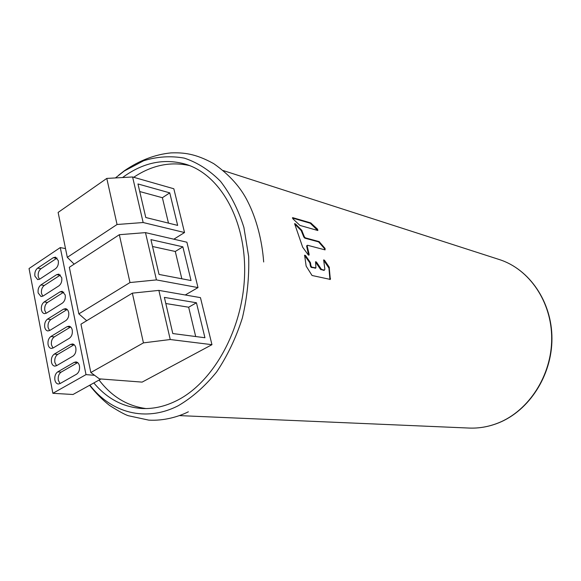 <?xml version="1.0" encoding="UTF-8"?>
<svg xmlns="http://www.w3.org/2000/svg" width="581" height="581" viewBox="0 0 581 581"><rect width="100%" height="100%" fill="white"/><g stroke="black" fill="none" stroke-linecap="round" stroke-linejoin="round"><path stroke-width="0.87" d="M115.408 177.939L124.312 170.988L143.703 160.719C157.248 156.565 170.778 155.701 184.286 158.119C197.482 162.52 209.552 170.248 220.489 181.301C230.461 194.148 238.261 209.538 243.904 227.461L248.653 256.497C249.3 277.064 247.194 297.595 242.328 318.09C235.951 337.975 227.382 355.928 216.619 371.963C204.875 386.416 192.05 397.687 178.149 405.785C145.497 422.489 111.073 412.713 89.881 385.138M93.839 382.944C107.006 398.66 123.07 407.179 142.025 408.501C153.602 409.053 165.244 406.395 176.944 400.512C213.517 382.254 243.069 328.962 244.594 274.653C246.279 220.301 220.279 174.765 185.811 164.263C165.127 158.337 144.974 162.092 125.351 175.535L122.562 177.539M310.755 222.922L317.596 229.226L317.851 230.519L299.956 225.421L292.977 218.906L292.671 217.643L310.755 222.922L310.239 223.22L317.662 230.468M325.077 249.881L307.589 245.276L307.204 246.061L309.143 254.384L309.056 255.088L308.184 254.805L302.665 247.194L294.596 223.649L295.504 223.932L301.677 230.214L304.35 236.765L305.301 237.854L319.1 241.594L325.055 248.414L325.077 249.881M324.859 269.235L323.653 259.925L324.481 260.215L329.166 267.057L330.342 279.432L312.048 275.488L306.143 266.091L304.604 255.19L305.49 255.473L310.348 262.496L310.973 265.931L311.728 267.122L315.926 267.899L315.563 261.733L316.42 262.016L321.496 269.431L324.358 270.107L324.859 269.235M146.013 408.566C127.283 406.039 111.632 396.532 99.068 380.039M133.717 177.292C151.764 165.215 170.386 161.315 189.573 165.585M185.252 294.988L197.998 287.588L186.9 242.219L145.49 232.625L119.33 234.702L69.328 267.289L78.842 313.871L129.991 282.548L156.442 279.911L145.49 232.625M86.707 320.712L78.842 313.871M197.998 287.588L156.442 279.911M129.991 282.548L119.33 234.702M150.929 239.619L182.855 246.823L191.047 280.543L159.034 274.435L150.929 239.619M182.855 246.823L175.28 251.479L181.831 278.786M152.527 246.497L175.28 251.479M173.85 239.198L184.533 232.531L173.828 188.76L132.599 176.973L106.788 178.418L58.129 212.421L67.302 257.347L117.057 224.498L143.151 222.53L132.599 176.973M184.533 232.531L143.151 222.53M145.78 217.505L137.966 183.959L169.754 192.863L177.655 225.399L145.78 217.505M74.165 264.137L67.302 257.347M117.057 224.498L106.788 178.418M139.731 191.541L162.382 197.714L168.475 223.126M169.754 192.863L162.382 197.714M158.867 290.391L200.452 297.632L211.956 344.678L142.142 382.109L99.402 378.863L90.818 372.53L143.442 342.877L170.248 339.522L158.867 290.391L132.359 293.151L80.948 324.183L90.818 372.53M211.956 344.678L170.248 339.522M143.442 342.877L132.359 293.151M164.379 297.392L196.443 302.766L204.933 337.743L172.804 333.552L164.379 297.392M196.443 302.766L188.658 307.211L195.695 336.537M165.81 303.522L188.658 307.211M46.175 313.275L44.795 310.443C44.367 306.913 45.289 304.241 47.555 302.425L63.801 292.127M46.364 313.166L62.349 303.122C64.694 301.263 65.638 298.54 65.188 294.937L62.211 291.292L60.09 291.8L44.192 301.938C41.919 303.761 40.997 306.441 41.425 309.978L42.108 311.91L43.263 313.203L44.403 313.646L46.364 313.166M86.01 374.622L60.279 247.571L29.05 268.524L52.878 393.308L86.01 374.622L94.572 375.304M65.835 320.596C68.202 318.758 69.154 316.02 68.696 312.382L67.977 310.428L66.786 309.114L65.609 308.656L63.554 309.143L47.519 319.129C45.238 320.937 44.309 323.624 44.737 327.197C45.231 329.412 46.255 330.662 47.824 330.945L49.719 330.48L65.835 320.596M69.364 338.265C71.746 336.443 72.705 333.697 72.247 330.03C71.724 327.778 70.657 326.5 69.045 326.21L67.055 326.682L50.888 336.508C48.586 338.295 47.649 340.996 48.085 344.606C48.593 346.886 49.661 348.172 51.281 348.44L53.111 347.99L69.364 338.265M72.93 356.138C75.334 354.337 76.3 351.585 75.828 347.874C75.29 345.55 74.186 344.242 72.523 343.959L70.591 344.424L54.294 354.09C51.97 355.855 51.034 358.557 51.469 362.203C51.999 364.563 53.103 365.87 54.774 366.132L56.546 365.696L72.93 356.138M76.539 374.208C78.958 372.436 79.931 369.669 79.459 365.921C78.893 363.517 77.752 362.188 76.031 361.919L74.172 362.362L57.737 371.862C55.398 373.605 54.447 376.321 54.897 380.003C55.449 382.436 56.589 383.78 58.318 384.019L60.017 383.598L76.539 374.208M43.045 296.041L58.906 285.852C61.23 283.971 62.167 281.248 61.724 277.689L58.848 274.13L56.669 274.646L40.895 284.937C38.644 286.782 37.729 289.454 38.15 292.955L41.026 296.535L43.045 296.041M39.762 279.105L55.493 268.763C57.795 266.868 58.732 264.159 58.296 260.629L55.522 257.151L53.285 257.688L37.634 268.124C35.405 269.983 34.497 272.649 34.904 276.113L37.692 279.614L39.762 279.105M65.515 248.61L60.279 247.571M52.878 393.308L73.01 394.492L100.978 378.979M49.588 330.56L48.114 327.604C47.686 324.045 48.608 321.366 50.896 319.565L67.207 309.448M53.038 348.034L51.469 344.954C51.034 341.359 51.97 338.672 54.273 336.893L70.657 326.965M56.531 365.703L54.861 362.5C54.425 358.869 55.362 356.175 57.686 354.417L74.143 344.686M60.068 383.569L58.296 380.25C57.853 376.575 58.797 373.873 61.136 372.13L77.665 362.609M42.805 296.187L41.505 293.463C41.091 289.977 42.006 287.312 44.25 285.474L60.424 274.995M39.472 279.279L38.259 276.679C37.845 273.215 38.753 270.564 40.982 268.712L57.076 258.051M292.359 218.013L310.239 223.22M294.574 223.925L301.169 230.512L303.834 237.063L304.793 238.145L318.591 241.885L324.554 248.697L324.968 249.852M307.233 245.393L306.688 246.351L308.627 255.19M315.468 261.922L320.494 269.315L323.835 270.39L324.467 270.121M304.517 255.379L309.818 262.786L310.443 266.221L311.205 267.413L315.679 268.037M323.559 260.128L328.926 268.088L329.928 279.534M223.257 170.56L499.297 259.54C529.124 268.959 551.725 301.568 551.696 338.469C551.776 375.355 528.877 410.76 498.345 422.917C488.715 426.759 478.962 428.473 469.085 428.059L179.333 415.604M310.806 223.583L311.322 223.286M317.596 229.226L317.081 229.524M325.055 248.414L324.554 248.697M306.688 246.351L307.204 246.061M309.143 254.384L308.627 254.674M294.988 224.237L295.504 223.932M301.677 230.214L301.169 230.512M301.612 231.18L302.12 230.882M304.35 236.765L303.834 237.063M304.793 238.145L305.301 237.854M319.1 241.594L318.591 241.885M319.122 242.262L319.63 241.979M324.358 270.107L323.835 270.39M323.973 260.499L324.481 260.215M329.166 267.057L328.65 267.333M328.926 268.088L329.449 267.805M330.545 278.64L330.015 278.924M304.967 255.763L305.49 255.473M310.348 262.496L309.818 262.786M310.109 263.556L310.632 263.266M310.973 265.931L310.443 266.221M311.205 267.413L311.728 267.122M315.563 268.023L315.033 268.313M315.897 262.307L316.42 262.016M321.017 269.025L320.494 269.315M320.973 269.715L321.496 269.431M66.917 309.615L63.554 309.143M47.519 319.129L50.896 319.565M70.424 327.103L67.055 326.682M50.888 336.508L54.273 336.893M73.969 344.78L70.591 344.424M54.294 354.09L57.686 354.417M77.556 362.667L74.172 362.362M57.737 371.862L61.136 372.13M63.445 292.323L60.09 291.8M44.192 301.938L47.555 302.425M40.895 284.937L44.25 285.474M60.017 275.227L56.669 274.646M37.634 268.124L40.982 268.712M56.626 258.313L53.285 257.688M307.073 245.574L306.666 245.799M263.68 261.98C262.046 239.568 256.054 217.977 247.927 201.941C240.897 187.525 229.495 174.758 213.721 163.646C195.398 153.507 183.523 152.483 171.068 152.89C155.134 154.43 139.593 160.371 124.436 170.712L118.655 175.222M188.367 411.798C178.628 416.679 164.125 421 148.758 420.128L128.314 415.713C124.857 414.609 118.589 411.181 109.504 405.415C102.133 399.539 95.502 392.829 89.612 385.283M499.297 259.54C529.451 269.105 551.972 301.829 551.95 338.541C552.03 375.246 529.335 410.542 498.665 422.845M498.52 422.903C488.853 426.752 479.049 428.473 469.085 428.059"/></g></svg>

